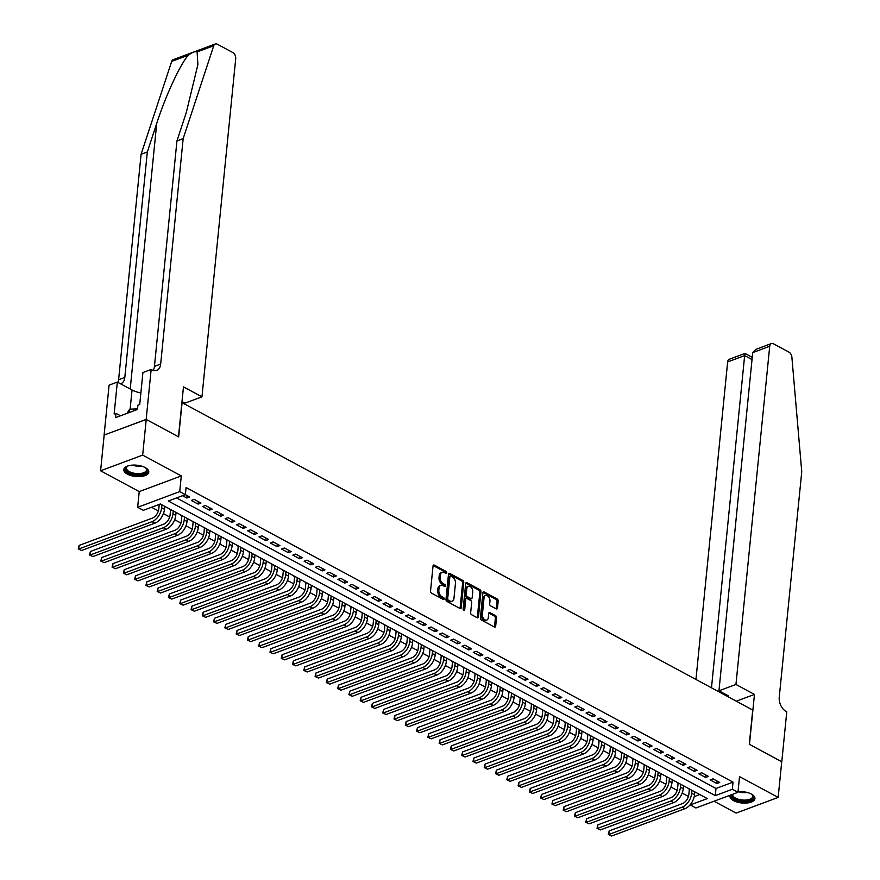 <?xml version="1.0" encoding="UTF-8"?>
<svg xmlns="http://www.w3.org/2000/svg" width="880" height="880" viewBox="0 0 880 880"><rect width="100%" height="100%" fill="white"/><g stroke="black" fill="none" stroke-linecap="round" stroke-linejoin="round"><path stroke-width="1.32" d="M446.732 572.836A1.1 0.726 69.6 0 0 446.05 571.439L434.291 565.103A1.573 1.034 69.6 0 0 433.048 565.906L430.529 591.118A1.573 1.034 69.6 0 0 431.497 593.12L443.256 599.456A1.1 0.726 69.6 0 0 443.454 597.487L441.936 596.673A5.049 3.311 69.6 0 1 438.834 590.282L439.043 588.181A5.049 3.311 69.6 0 1 440.825 585.354A5.049 3.311 69.6 0 1 443.036 585.607L444.554 586.421A1.1 0.726 69.6 0 0 444.752 584.463L443.234 583.649A5.049 3.311 69.6 0 1 440.132 577.258L440.352 575.157A5.049 3.311 69.6 0 1 442.123 572.33A5.049 3.311 69.6 0 1 444.334 572.583L445.863 573.397A1.1 0.726 69.6 0 0 446.732 572.836M445.599 573.254A1.1 0.726 69.6 0 0 444.917 571.868L433.158 565.532A1.573 1.034 69.6 0 0 433.136 565.521M442.992 599.313A1.1 0.726 69.6 0 0 442.321 597.916L440.792 597.091L441.936 596.673M444.29 586.289A1.1 0.726 69.6 0 0 443.619 584.892L442.09 584.067L443.234 583.649M730.257 795.179A12.54 5.665 -174.3 0 0 729.993 796.114A12.54 5.665 -174.3 0 0 733.601 800.657A12.54 5.665 -174.3 0 0 746.966 803.022A12.54 5.665 -174.3 0 0 754.941 798.6A12.54 5.665 -174.3 0 0 751.333 794.046A12.54 5.665 -174.3 0 0 738.034 791.681M145.156 467.544A12.54 5.665 -174.3 0 0 131.791 465.179A12.54 5.665 -174.3 0 0 123.816 469.601A12.54 5.665 -174.3 0 0 127.424 474.155A12.54 5.665 -174.3 0 0 140.789 476.509A12.54 5.665 -174.3 0 0 148.775 472.098A12.54 5.665 -174.3 0 0 145.156 467.544M496.243 608.872A1.573 1.034 69.6 0 0 497.486 608.069L498.19 600.996A1.573 1.034 69.6 0 0 497.222 599.005L484.165 591.965A1.573 1.034 69.6 0 0 482.911 592.768L480.403 617.98A1.573 1.034 69.6 0 0 481.371 619.982L494.428 627.011A1.573 1.034 69.6 0 0 495.671 626.208L496.529 617.661A1.573 1.034 69.6 0 0 495.561 615.67L489.973 612.656A1.573 1.034 69.6 0 0 488.719 613.459L488.301 617.694A4.224 2.772 69.6 0 1 486.816 620.059A4.224 2.772 69.6 0 1 483.681 618.739A4.224 2.772 69.6 0 1 482.383 614.504L484.033 597.916A4.224 2.772 69.6 0 1 485.518 595.551A4.224 2.772 69.6 0 1 488.653 596.871A4.224 2.772 69.6 0 1 489.962 601.106L489.676 603.867A1.573 1.034 69.6 0 0 490.644 605.869L496.243 608.872M732.325 789.272L737.968 792.308L695.904 807.983L690.261 804.947L707.311 798.589L160.347 503.976L143.297 510.334L137.654 507.298L179.729 491.612L185.361 494.648L168.311 501.006L715.275 795.619L732.325 789.272L733.04 782.133L186.076 487.52L185.361 494.648L189.673 496.969L186.835 498.025L187.077 495.572M146.168 419.408L178.475 436.81L183.469 386.87L201.96 396.825L235.719 58.63A4.818 3.168 69.6 0 0 232.76 52.525L217.371 44.242A4.818 3.168 69.6 0 0 215.259 44A4.818 3.168 69.6 0 0 213.752 45.727L183.172 138.6L160.666 364.056A11.253 7.381 -110.4 0 1 156.706 370.348A11.253 7.381 -110.4 0 1 151.778 369.798L151.151 369.457L146.168 419.408L104.104 435.083L146.223 419.441L178.651 436.898L182.072 402.655L752.719 710.028L749.298 744.271L781.726 761.739L778.162 797.412L739.53 776.611L737.968 792.308M146.223 419.441L142.659 455.114L100.595 470.789L139.227 491.601L137.654 507.298M139.227 491.601L181.291 475.915L142.659 455.114M181.291 475.915L179.729 491.612M463.76 582.45A1.573 1.034 69.6 0 0 462.792 580.459L449.735 573.419A1.573 1.034 69.6 0 0 448.492 574.222L445.973 599.434A1.573 1.034 69.6 0 0 446.941 601.436L459.998 608.476A1.573 1.034 69.6 0 0 461.252 607.662L463.76 582.45L462.627 582.879A1.573 1.034 69.6 0 0 461.659 580.877L448.602 573.848A1.573 1.034 69.6 0 0 448.58 573.837M466.95 582.692L480.007 589.732A1.573 1.034 69.6 0 1 480.975 591.723L478.467 616.935A1.573 1.034 69.6 0 1 477.213 617.738L471.625 614.735A1.573 1.034 69.6 0 1 470.657 612.733L471.68 602.514A1.573 1.034 69.6 0 0 470.712 600.512L467.005 598.51A1.573 1.034 69.6 0 0 465.751 599.324L464.695 609.961A1.1 0.726 69.6 0 1 463.144 609.125L465.707 583.495A1.573 1.034 69.6 0 1 466.95 582.692L465.817 583.121L478.874 590.15L480.007 589.732M714.054 801.218L736.098 813.098L778.162 797.412M104.159 435.116L100.595 470.789M687.94 788.15L689.348 789.426M676.654 782.078L678.073 783.354M665.379 776.006L666.798 777.271M654.104 769.923L655.512 771.199M642.829 763.851L644.237 765.127M631.554 757.779L632.962 759.055M620.268 751.707L621.687 752.972M608.993 745.635L610.401 746.9M597.718 739.552L599.126 740.828M586.443 733.48L587.851 734.756M575.157 727.408L576.576 728.684M563.882 721.336L565.29 722.601M552.607 715.253L554.015 716.529M541.332 709.181L542.74 710.457M530.046 703.109L531.465 704.385M518.771 697.037L520.179 698.302M507.496 690.954L508.904 692.23M496.221 684.882L497.629 686.158M484.935 678.81L486.354 680.086M473.66 672.738L475.068 674.003M462.385 666.666L463.793 667.931M451.11 660.583L452.518 661.859M439.824 654.511L441.243 655.787M428.549 648.439L429.957 649.704M417.274 642.367L418.682 643.632M405.999 636.284L407.407 637.56M394.713 630.212L396.132 631.488M383.438 624.14L384.857 625.416M372.163 618.068L373.571 619.333M360.888 611.985L362.296 613.261M349.602 605.913L351.021 607.189M338.327 599.841L339.746 601.117M327.052 593.769L328.46 595.034M315.777 587.686L317.185 588.962M304.491 581.614L305.91 582.89M293.216 575.542L294.635 576.818M281.941 569.47L283.349 570.735M270.666 563.398L272.074 564.663M259.38 557.315L260.799 558.591M248.105 551.243L249.524 552.519M236.83 545.171L238.238 546.447M225.555 539.099L226.963 540.364M214.28 533.016L215.688 534.292M202.994 526.944L204.413 528.22M191.719 520.872L193.127 522.148M180.444 514.8L181.852 516.065M169.169 508.717L170.577 509.993M200.948 503.041L194.183 499.4L191.345 500.456L198.11 504.097L200.948 503.041M212.223 509.113L205.458 505.472L202.62 506.528L209.385 510.18L212.223 509.113M223.509 515.185L216.744 511.544L213.895 512.6L220.66 516.252L223.509 515.185M234.784 521.268L228.019 517.616L225.17 518.683L231.946 522.324L234.784 521.268M246.059 527.34L239.294 523.699L236.456 524.755L243.221 528.396L246.059 527.34M257.334 533.412L250.569 529.771L247.731 530.827L254.496 534.468L257.334 533.412M268.62 539.484L261.855 535.843L259.006 536.899L265.771 540.551L268.62 539.484M279.895 545.567L273.13 541.915L270.281 542.982L277.057 546.623L279.895 545.567M291.17 551.639L284.405 547.998L281.567 549.054L288.332 552.695L291.17 551.639M302.445 557.711L295.68 554.07L292.842 555.126L299.607 558.767L302.445 557.711M313.731 563.783L306.966 560.142L304.117 561.198L310.882 564.85L313.731 563.783M325.006 569.866L318.241 566.214L315.392 567.281L322.168 570.922L325.006 569.866M336.281 575.938L329.516 572.286L326.678 573.353L333.443 576.994L336.281 575.938M347.556 582.01L340.791 578.369L337.953 579.425L344.718 583.066L347.556 582.01M358.842 588.082L352.077 584.441L349.228 585.497L355.993 589.149L358.842 588.082M370.117 594.154L363.352 590.513L360.503 591.569L367.268 595.221L370.117 594.154M381.392 600.237L374.627 596.585L371.789 597.652L378.554 601.293L381.392 600.237M392.667 606.309L385.902 602.668L383.064 603.724L389.829 607.365L392.667 606.309M403.953 612.381L397.177 608.74L394.339 609.796L401.104 613.448L403.953 612.381M415.228 618.453L408.463 614.812L405.614 615.868L412.379 619.52L415.228 618.453M426.503 624.536L419.738 620.884L416.9 621.951L423.665 625.592L426.503 624.536M437.778 630.608L431.013 626.967L428.175 628.023L434.94 631.664L437.778 630.608M449.064 636.68L442.288 633.039L439.45 634.095L446.215 637.736L449.064 636.68M460.339 642.752L453.574 639.111L450.725 640.167L457.49 643.819L460.339 642.752M471.614 648.835L464.849 645.183L462.011 646.25L468.776 649.891L471.614 648.835M482.889 654.907L476.124 651.255L473.286 652.322L480.051 655.963L482.889 654.907M494.175 660.979L487.399 657.338L484.561 658.394L491.326 662.035L494.175 660.979M505.45 667.051L498.685 663.41L495.836 664.466L502.601 668.118L505.45 667.051M516.725 673.134L509.96 669.482L507.122 670.549L513.887 674.19L516.725 673.134M528 679.206L521.235 675.554L518.397 676.621L525.162 680.262L528 679.206M539.286 685.278L532.51 681.637L529.672 682.693L536.437 686.334L539.286 685.278M550.561 691.35L543.796 687.709L540.947 688.765L547.712 692.417L550.561 691.35M561.836 697.422L555.071 693.781L552.222 694.837L558.998 698.489L561.836 697.422M573.111 703.505L566.346 699.853L563.508 700.92L570.273 704.561L573.111 703.505M584.397 709.577L577.621 705.936L574.783 706.992L581.548 710.633L584.397 709.577M595.672 715.649L588.907 712.008L586.058 713.064L592.823 716.705L595.672 715.649M606.947 721.721L600.182 718.08L597.333 719.136L604.109 722.788L606.947 721.721M618.222 727.804L611.457 724.152L608.619 725.219L615.384 728.86L618.222 727.804M629.497 733.876L622.732 730.235L619.894 731.291L626.659 734.932L629.497 733.876M640.783 739.948L634.018 736.307L631.169 737.363L637.934 741.004L640.783 739.948M652.058 746.02L645.293 742.379L642.444 743.435L649.22 747.087L652.058 746.02M663.333 752.103L656.568 748.451L653.73 749.518L660.495 753.159L663.333 752.103M674.608 758.175L667.843 754.523L665.005 755.59L671.77 759.231L674.608 758.175M685.894 764.247L679.129 760.606L676.28 761.662L683.045 765.303L685.894 764.247M697.169 770.319L690.404 766.678L687.555 767.734L694.331 771.386L697.169 770.319M708.444 776.402L701.679 772.75L698.841 773.806L705.606 777.458L708.444 776.402M176.561 497.937L715.99 788.491L733.04 782.133M182.523 495.704L186.835 498.025M710.116 779.889L716.881 783.53L719.719 782.474L712.954 778.822L710.116 779.889M151.547 507.254L158.378 510.939M163.405 513.645L169.653 517.011M174.691 519.717L180.928 523.083M185.966 525.8L192.214 529.155M197.241 531.872L203.489 535.238M208.516 537.944L214.764 541.31M219.802 544.016L226.039 547.382M231.077 550.088L237.325 553.454M242.352 556.171L248.6 559.537M253.627 562.243L259.875 565.609M264.902 568.315L271.15 571.681M276.188 574.387L282.436 577.753M287.463 580.47L293.711 583.836M298.738 586.542L304.986 589.908M310.013 592.614L316.261 595.98M321.299 598.686L327.547 602.052M332.574 604.769L338.822 608.124M343.849 610.841L350.097 614.207M355.124 616.913L361.372 620.279M366.41 622.985L372.647 626.351M377.685 629.068L383.933 632.423M388.96 635.14L395.208 638.506M400.235 641.212L406.483 644.578M411.521 647.284L417.758 650.65M422.796 653.356L429.044 656.722M434.071 659.439L440.319 662.805M445.346 665.511L451.594 668.877M456.632 671.583L462.869 674.949M467.907 677.655L474.155 681.021M479.182 683.738L485.43 687.093M490.457 689.81L496.705 693.176M501.743 695.882L507.98 699.248M513.018 701.954L519.266 705.32M524.293 708.037L530.541 711.392M535.568 714.109L541.816 717.475M546.854 720.181L553.091 723.547M558.129 726.253L564.377 729.619M569.404 732.336L575.652 735.691M580.679 738.408L586.927 741.774M591.965 744.48L598.202 747.846M603.24 750.552L609.488 753.918M614.515 756.624L620.763 759.99M625.79 762.707L632.038 766.073M637.065 768.779L643.313 772.145M648.351 774.851L654.599 778.217M659.626 780.923L665.874 784.289M670.901 787.006L677.149 790.361M682.176 793.078L688.424 796.444M694.232 796.598L699.776 794.53M715.99 788.491L715.275 795.619M198.11 504.097L198.352 501.644M209.385 510.18L209.627 507.716M220.66 516.252L220.913 513.788M231.946 522.324L232.188 519.871M243.221 528.396L243.463 525.943M254.496 534.468L254.738 532.015M265.771 540.551L266.024 538.087M277.057 546.623L277.299 544.159M288.332 552.695L288.574 550.242M299.607 558.767L299.849 556.314M310.882 564.85L311.135 562.386M322.168 570.922L322.41 568.458M333.443 576.994L333.685 574.541M344.718 583.066L344.96 580.613M355.993 589.149L356.246 586.685M367.268 595.221L367.521 592.757M378.554 601.293L378.796 598.84M389.829 607.365L390.071 604.912M401.104 613.448L401.357 610.984M412.379 619.52L412.632 617.056M423.665 625.592L423.907 623.128M434.94 631.664L435.182 629.211M446.215 637.736L446.457 635.283M457.49 643.819L457.743 641.355M468.776 649.891L469.018 647.427M480.051 655.963L480.293 653.51M491.326 662.035L491.568 659.582M502.601 668.118L502.854 665.654M513.887 674.19L514.129 671.726M525.162 680.262L525.404 677.809M536.437 686.334L536.679 683.881M547.712 692.417L547.965 689.953M558.998 698.489L559.24 696.025M570.273 704.561L570.515 702.108M581.548 710.633L581.79 708.18M592.823 716.705L593.076 714.252M604.109 722.788L604.351 720.324M615.384 728.86L615.626 726.396M626.659 734.932L626.901 732.479M637.934 741.004L638.187 738.551M649.22 747.087L649.462 744.623M660.495 753.159L660.737 750.695M671.77 759.231L672.012 756.778M683.045 765.303L683.298 762.85M694.331 771.386L694.573 768.922M705.606 777.458L705.848 774.994M716.881 783.53L717.123 781.077M442.123 572.33L440.99 572.759A5.049 3.311 69.6 0 0 439.208 575.575L440.352 575.157M442.09 584.067A5.049 3.311 69.6 0 1 438.999 577.676L439.208 575.575M440.825 585.354L439.692 585.783A5.049 3.311 69.6 0 0 437.91 588.599L439.043 588.181M440.792 597.091A5.049 3.311 69.6 0 1 437.701 590.7L437.91 588.599M460.02 608.476A1.573 1.034 69.6 0 0 460.108 608.091L462.627 582.879M450.758 576.037A1.1 0.726 69.6 0 0 449.889 576.598L447.678 598.73A1.1 0.726 69.6 0 0 448.349 600.127L449.955 600.996A5.049 3.311 69.6 0 0 452.166 601.249A5.049 3.311 69.6 0 0 453.948 598.422L455.455 583.297A5.049 3.311 69.6 0 0 452.364 576.906L450.758 576.037M449.625 576.466A1.1 0.726 69.6 0 0 448.745 577.027L449.889 576.598M452.166 601.249L451.033 601.667A5.049 3.311 69.6 0 1 448.822 601.414L447.216 600.556A1.1 0.726 69.6 0 1 446.534 599.159L448.745 577.027M477.235 617.749A1.573 1.034 69.6 0 0 477.323 617.364L479.842 592.152A1.573 1.034 69.6 0 0 478.874 590.15M466.312 598.433L465.179 598.862A1.573 1.034 69.6 0 0 464.618 599.742L463.562 610.324M472.736 591.899A4.224 2.772 69.6 0 0 471.438 587.664A4.224 2.772 69.6 0 0 468.303 586.344A4.224 2.772 69.6 0 0 466.818 588.709L466.235 594.561A1.573 1.034 69.6 0 0 467.203 596.552L470.91 598.554A1.573 1.034 69.6 0 0 472.153 597.751L472.736 591.899M468.303 586.344L467.17 586.773A4.224 2.772 69.6 0 0 465.674 589.138L466.818 588.709M471.603 598.631L470.459 599.049A1.573 1.034 69.6 0 1 469.766 598.972L466.059 596.981A1.573 1.034 69.6 0 1 465.091 594.979L465.674 589.138M485.518 595.551L484.385 595.98A4.224 2.772 69.6 0 0 482.9 598.334L484.033 597.916M486.816 620.059L485.672 620.488A4.224 2.772 69.6 0 1 482.537 619.168A4.224 2.772 69.6 0 1 481.239 614.933L482.9 598.334M494.45 627.022A1.573 1.034 69.6 0 0 494.538 626.637L495.396 618.09A1.573 1.034 69.6 0 0 494.428 616.088L488.829 613.085A1.573 1.034 69.6 0 0 488.818 613.074L489.973 612.656M496.254 608.883A1.573 1.034 69.6 0 0 496.353 608.498L497.057 601.425A1.573 1.034 69.6 0 0 496.089 599.423L483.021 592.394A1.573 1.034 69.6 0 0 483.01 592.383L484.165 591.965M159.247 504.383L158.807 508.838A8.041 4.862 118.3 0 1 152.405 518.1L79.134 545.413L78.771 548.977L152.053 521.664A12.056 7.282 -61.7 0 0 161.645 507.782L161.942 504.834M81.598 550.495L78.254 548.911L81.598 550.495L154.869 523.182A12.056 7.282 -61.7 0 0 164.472 509.3L164.758 506.352M78.254 548.911L79.134 545.413M145.332 467.643A10.857 4.906 5.7 0 1 145.959 468.16A10.857 4.906 5.7 0 1 144.848 473.451A10.857 4.906 5.7 0 1 133.562 474.232A10.857 4.906 5.7 0 1 127.347 466.301A10.857 4.906 5.7 0 1 128.062 465.916M127.743 466.07A10.043 4.543 -174.3 0 0 126.478 467.995A10.043 4.543 -174.3 0 0 133.848 473.187A10.043 4.543 -174.3 0 0 146.476 469.986A10.043 4.543 -174.3 0 0 145.618 467.863M124.003 468.864A12.463 5.632 -174.3 0 0 133.144 474.903A12.463 5.632 -174.3 0 0 148.731 471.328M137.533 408.881L129.613 409.211L127.006 413.358M129.283 412.511L129.613 409.211M751.509 794.145A10.857 4.906 5.7 0 1 752.136 794.673A10.857 4.906 5.7 0 1 751.014 799.964A10.857 4.906 5.7 0 1 739.739 800.745A10.857 4.906 5.7 0 1 731.918 794.563M732.688 794.277A10.043 4.543 -174.3 0 0 732.655 794.508A10.043 4.543 -174.3 0 0 740.025 799.689A10.043 4.543 -174.3 0 0 752.653 796.499A10.043 4.543 -174.3 0 0 751.795 794.365M730.169 795.377A12.463 5.632 -174.3 0 0 739.321 801.416A12.463 5.632 -174.3 0 0 754.908 797.841M183.172 138.6L176.946 140.921L186.318 112.442L197.879 64.614L197.12 51.92C195.283 51.139 192.357 52.228 188.32 55.209C180.301 64.13 165.363 96.371 156.706 123.475L147.323 151.954L124.817 377.421A11.253 7.381 -110.4 0 1 120.857 383.713A11.253 7.381 -110.4 0 1 120.56 383.812M147.323 151.954L141.097 154.275L118.602 379.742A11.253 7.381 -110.4 0 1 117.986 382.426M153.164 370.381A11.253 7.381 -110.4 0 0 154.44 366.377L176.946 140.921M188.32 55.209L171.688 61.402L141.097 154.275M151.151 369.457L142.912 372.537L139.722 404.503L137.896 405.174L137.478 409.453L115.533 417.637L115.962 413.358L114.136 414.029L117.326 382.074L109.087 385.143L104.104 435.083M201.96 396.825L184.965 403.161L181.995 401.566M140.877 392.92A18.084 8.173 5.7 0 1 132.044 389.994L117.326 382.074M171.688 61.402A4.818 3.168 -110.4 0 1 173.184 59.675L215.259 44M120.483 415.789L115.962 413.358M735.955 684.464L769.714 346.269L752.719 352.605L718.96 690.789L735.955 684.464L754.457 694.419L749.463 744.37L781.715 761.794M752.719 352.605L755.777 349.393L771.408 343.563A4.818 3.168 69.6 0 1 773.52 343.805L788.92 352.099A4.818 3.168 69.6 0 1 791.879 357.126L801.746 471.79L779.251 697.246A11.253 7.381 69.6 0 0 786.148 711.491L786.764 711.821L781.781 761.772M736.307 701.184L754.457 694.419M727.166 696.267L728.321 695.838L718.96 690.789M711.48 687.819L744.645 355.608L727.65 361.944A4.818 3.168 -110.4 0 1 729.344 359.249L744.975 353.419L752.246 357.335M695.959 679.448L727.65 361.944M771.408 343.563A4.818 3.168 69.6 0 0 769.714 346.269M720.841 692.857L720.94 691.867M745.041 354.42L744.645 355.608L752.015 359.579M170.621 509.509L170.082 514.921A8.041 4.862 118.3 0 1 163.691 524.172L90.409 551.485L90.057 555.049L163.328 527.736A12.056 7.282 -61.7 0 0 172.931 513.854L173.217 510.906M92.873 556.567L89.529 554.983L92.873 556.567L166.155 529.254A12.056 7.282 -61.7 0 0 175.747 515.372L176.044 512.424M89.529 554.983L90.409 551.485M181.907 515.581L181.357 520.993A8.041 4.862 118.3 0 1 174.966 530.244L101.684 557.557L101.332 561.121L174.614 533.808A12.056 7.282 -61.7 0 0 184.206 519.937L184.503 516.978M104.148 562.639L100.804 561.066L104.148 562.639L177.43 535.337A12.056 7.282 -61.7 0 0 187.022 521.455L187.319 518.496M100.804 561.066L101.684 557.557M193.182 521.653L192.643 527.065A8.041 4.862 118.3 0 1 186.241 536.316L112.97 563.629L112.607 567.204L185.889 539.891A12.056 7.282 -61.7 0 0 195.481 526.009L195.778 523.061M115.423 568.722L112.079 567.138L115.423 568.722L188.705 541.409A12.056 7.282 -61.7 0 0 198.297 527.527L198.594 524.579M112.079 567.138L112.97 563.629M204.457 527.736L203.918 533.137A8.041 4.862 118.3 0 1 197.516 542.399L124.245 569.712L123.882 573.276L197.164 545.963A12.056 7.282 -61.7 0 0 206.756 532.081L207.053 529.133M126.709 574.794L123.365 573.21L126.709 574.794L199.98 547.481A12.056 7.282 -61.7 0 0 209.583 533.599L209.869 530.651M123.365 573.21L124.245 569.712M215.732 533.808L215.193 539.22A8.041 4.862 118.3 0 1 208.802 548.471L135.52 575.784L135.168 579.348L208.439 552.035A12.056 7.282 -61.7 0 0 218.042 538.153L218.328 535.205M137.984 580.866L134.64 579.282L137.984 580.866L211.266 553.553A12.056 7.282 -61.7 0 0 220.858 539.671L221.155 536.723M134.64 579.282L135.52 575.784M227.018 539.88L226.468 545.292A8.041 4.862 118.3 0 1 220.077 554.543L146.795 581.856L146.443 585.42L219.725 558.107A12.056 7.282 -61.7 0 0 229.317 544.236L229.614 541.277M149.259 586.938L145.915 585.365L149.259 586.938L222.541 559.625A12.056 7.282 -61.7 0 0 232.133 545.754L232.43 542.795M145.915 585.365L146.795 581.856M238.293 545.952L237.754 551.364A8.041 4.862 118.3 0 1 231.352 560.615L158.07 587.928L157.718 591.503L231 564.19A12.056 7.282 -61.7 0 0 240.592 550.308L240.889 547.36M160.534 593.021L157.19 591.437L160.534 593.021L233.816 565.708A12.056 7.282 -61.7 0 0 243.408 551.826L243.705 548.878M157.19 591.437L158.07 587.928M249.568 552.035L249.029 557.436A8.041 4.862 118.3 0 1 242.627 566.698L169.356 594L168.993 597.575L242.275 570.262A12.056 7.282 -61.7 0 0 251.867 556.38L252.164 553.432M171.82 599.093L168.476 597.509L171.82 599.093L245.091 571.78A12.056 7.282 -61.7 0 0 254.694 557.898L254.98 554.95M168.476 597.509L169.356 594M260.843 558.107L260.304 563.519A8.041 4.862 118.3 0 1 253.913 572.77L180.631 600.083L180.279 603.647L253.55 576.334A12.056 7.282 -61.7 0 0 263.153 562.452L263.439 559.504M183.095 605.165L179.751 603.581L183.095 605.165L256.377 577.852A12.056 7.282 -61.7 0 0 265.969 563.97L266.266 561.022M179.751 603.581L180.631 600.083M272.118 564.179L271.579 569.591A8.041 4.862 118.3 0 1 265.188 578.842L191.906 606.155L191.554 609.719L264.825 582.406A12.056 7.282 -61.7 0 0 274.428 568.524L274.725 565.576M194.37 611.237L191.026 609.653L194.37 611.237L267.652 583.924A12.056 7.282 -61.7 0 0 277.244 570.053L277.541 567.094M191.026 609.653L191.906 606.155M283.404 570.251L282.865 575.663A8.041 4.862 118.3 0 1 276.463 584.914L203.181 612.227L202.829 615.802L276.111 588.489A12.056 7.282 -61.7 0 0 285.703 574.607L286 571.648M205.645 617.32L202.301 615.736L205.645 617.32L278.927 590.007A12.056 7.282 -61.7 0 0 288.519 576.125L288.816 573.166M202.301 615.736L203.181 612.227M294.679 576.334L294.14 581.735A8.041 4.862 118.3 0 1 287.738 590.986L214.467 618.299L214.104 621.874L287.386 594.561A12.056 7.282 -61.7 0 0 296.978 580.679L297.275 577.731M216.931 623.392L213.587 621.808L216.931 623.392L290.202 596.079A12.056 7.282 -61.7 0 0 299.805 582.197L300.091 579.249M213.587 621.808L214.467 618.299M305.954 582.406L305.415 587.807A8.041 4.862 118.3 0 1 299.024 597.069L225.742 624.382L225.39 627.946L298.661 600.633A12.056 7.282 -61.7 0 0 308.264 586.751L308.55 583.803M228.206 629.464L224.862 627.88L228.206 629.464L301.488 602.151A12.056 7.282 -61.7 0 0 311.08 588.269L311.377 585.321M224.862 627.88L225.742 624.382M317.229 588.478L316.69 593.89A8.041 4.862 118.3 0 1 310.299 603.141L237.017 630.454L236.665 634.018L309.936 606.705A12.056 7.282 -61.7 0 0 319.539 592.823L319.836 589.875M239.481 635.536L236.137 633.952L239.481 635.536L312.763 608.223A12.056 7.282 -61.7 0 0 322.355 594.341L322.652 591.393M236.137 633.952L237.017 630.454M328.515 594.55L327.976 599.962A8.041 4.862 118.3 0 1 321.574 609.213L248.292 636.526L247.94 640.09L321.222 612.777A12.056 7.282 -61.7 0 0 330.814 598.906L331.111 595.947M250.756 641.619L247.412 640.035L250.756 641.619L324.038 614.306A12.056 7.282 -61.7 0 0 333.63 600.424L333.927 597.465M247.412 640.035L248.292 636.526M339.79 600.622L339.251 606.034A8.041 4.862 118.3 0 1 332.849 615.285L259.578 642.598L259.215 646.173L332.497 618.86A12.056 7.282 -61.7 0 0 342.089 604.978L342.386 602.03M262.042 647.691L258.698 646.107L262.042 647.691L335.313 620.378A12.056 7.282 -61.7 0 0 344.916 606.496L345.202 603.548M258.698 646.107L259.578 642.598M351.065 606.705L350.526 612.106A8.041 4.862 118.3 0 1 344.135 621.368L270.853 648.681L270.501 652.245L343.772 624.932A12.056 7.282 -61.7 0 0 353.375 611.05L353.661 608.102M273.317 653.763L269.973 652.179L273.317 653.763L346.588 626.45A12.056 7.282 -61.7 0 0 356.191 612.568L356.488 609.62M269.973 652.179L270.853 648.681M362.34 612.777L361.801 618.189A8.041 4.862 118.3 0 1 355.41 627.44L282.128 654.753L281.776 658.317L355.047 631.004A12.056 7.282 -61.7 0 0 364.65 617.122L364.947 614.174M284.592 659.835L281.248 658.251L284.592 659.835L357.874 632.522A12.056 7.282 -61.7 0 0 367.466 618.64L367.763 615.692M281.248 658.251L282.128 654.753M373.626 618.849L373.087 624.261A8.041 4.862 118.3 0 1 366.685 633.512L293.403 660.825L293.051 664.389L366.333 637.076A12.056 7.282 -61.7 0 0 375.925 623.205L376.222 620.246M295.867 665.907L292.523 664.334L295.867 665.907L369.149 638.594A12.056 7.282 -61.7 0 0 378.741 624.723L379.038 621.764M292.523 664.334L293.403 660.825M384.901 624.921L384.362 630.333A8.041 4.862 118.3 0 1 377.96 639.584L304.689 666.897L304.326 670.472L377.608 643.159A12.056 7.282 -61.7 0 0 387.2 629.277L387.497 626.329M307.153 671.99L303.798 670.406L307.153 671.99L380.424 644.677A12.056 7.282 -61.7 0 0 390.027 630.795L390.313 627.847M303.798 670.406L304.689 666.897M396.176 631.004L395.637 636.405A8.041 4.862 118.3 0 1 389.246 645.667L315.964 672.98L315.612 676.544L388.883 649.231A12.056 7.282 -61.7 0 0 398.475 635.349L398.772 632.401M318.428 678.062L315.084 676.478L318.428 678.062L391.699 650.749A12.056 7.282 -61.7 0 0 401.302 636.867L401.599 633.919M315.084 676.478L315.964 672.98M407.451 637.076L406.912 642.488A8.041 4.862 118.3 0 1 400.521 651.739L327.239 679.052L326.887 682.616L400.158 655.303A12.056 7.282 -61.7 0 0 409.761 641.421L410.047 638.473M329.703 684.134L326.359 682.55L329.703 684.134L402.985 656.821A12.056 7.282 -61.7 0 0 412.577 642.939L412.874 639.991M326.359 682.55L327.239 679.052M418.737 643.148L418.198 648.56A8.041 4.862 118.3 0 1 411.796 657.811L338.514 685.124L338.162 688.688L411.444 661.375A12.056 7.282 -61.7 0 0 421.036 647.493L421.333 644.545M340.978 690.206L337.634 688.633L340.978 690.206L414.26 662.893A12.056 7.282 -61.7 0 0 423.852 649.022L424.149 646.063M337.634 688.633L338.514 685.124M430.012 649.22L429.473 654.632A8.041 4.862 118.3 0 1 423.071 663.883L349.8 691.196L349.437 694.771L422.719 667.458A12.056 7.282 -61.7 0 0 432.311 653.576L432.608 650.617M352.264 696.289L348.909 694.705L352.264 696.289L425.535 668.976A12.056 7.282 -61.7 0 0 435.138 655.094L435.424 652.146M348.909 694.705L349.8 691.196M441.287 655.303L440.748 660.704A8.041 4.862 118.3 0 1 434.346 669.966L361.075 697.268L360.712 700.843L433.994 673.53A12.056 7.282 -61.7 0 0 443.586 659.648L443.883 656.7M363.539 702.361L360.195 700.777L363.539 702.361L436.81 675.048A12.056 7.282 -61.7 0 0 446.413 661.166L446.71 658.218M360.195 700.777L361.075 697.268M452.562 661.375L452.023 666.787A8.041 4.862 118.3 0 1 445.632 676.038L372.35 703.351L371.998 706.915L445.269 679.602A12.056 7.282 -61.7 0 0 454.872 665.72L455.158 662.772M374.814 708.433L371.47 706.849L374.814 708.433L448.096 681.12A12.056 7.282 -61.7 0 0 457.688 667.238L457.985 664.29M371.47 706.849L372.35 703.351M463.848 667.447L463.309 672.859A8.041 4.862 118.3 0 1 456.907 682.11L383.625 709.423L383.273 712.987L456.555 685.674A12.056 7.282 -61.7 0 0 466.147 671.792L466.444 668.844M386.089 714.505L382.745 712.921L386.089 714.505L459.371 687.192A12.056 7.282 -61.7 0 0 468.963 673.31L469.26 670.362M382.745 712.921L383.625 709.423M475.123 673.519L474.584 678.931A8.041 4.862 118.3 0 1 468.182 688.182L394.911 715.495L394.548 719.059L467.83 691.757A12.056 7.282 -61.7 0 0 477.422 677.875L477.719 674.916M397.375 720.588L394.02 719.004L397.375 720.588L470.646 693.275A12.056 7.282 -61.7 0 0 480.238 679.393L480.535 676.434M394.02 719.004L394.911 715.495M486.398 679.591L485.859 685.003A8.041 4.862 118.3 0 1 479.457 694.254L406.186 721.567L405.823 725.142L479.105 697.829A12.056 7.282 -61.7 0 0 488.697 683.947L488.994 680.999M408.65 726.66L405.306 725.076L408.65 726.66L481.921 699.347A12.056 7.282 -61.7 0 0 491.524 685.465L491.821 682.517M405.306 725.076L406.186 721.567M497.673 685.674L497.134 691.075A8.041 4.862 118.3 0 1 490.743 700.337L417.461 727.65L417.109 731.214L490.38 703.901A12.056 7.282 -61.7 0 0 499.983 690.019L500.269 687.071M419.925 732.732L416.581 731.148L419.925 732.732L493.207 705.419A12.056 7.282 -61.7 0 0 502.799 691.537L503.096 688.589M416.581 731.148L417.461 727.65M508.959 691.746L508.42 697.158A8.041 4.862 118.3 0 1 502.018 706.409L428.736 733.722L428.384 737.286L501.666 709.973A12.056 7.282 -61.7 0 0 511.258 696.091L511.555 693.143M431.2 738.804L427.856 737.22L431.2 738.804L504.482 711.491A12.056 7.282 -61.7 0 0 514.074 697.609L514.371 694.661M427.856 737.22L428.736 733.722M520.234 697.818L519.695 703.23A8.041 4.862 118.3 0 1 513.293 712.481L440.022 739.794L439.659 743.358L512.941 716.045A12.056 7.282 -61.7 0 0 522.533 702.174L522.83 699.215M442.475 744.876L439.131 743.303L442.475 744.876L515.757 717.574A12.056 7.282 -61.7 0 0 525.349 703.692L525.646 700.733M439.131 743.303L440.022 739.794M531.509 703.89L530.97 709.302A8.041 4.862 118.3 0 1 524.568 718.553L451.297 745.866L450.934 749.441L524.216 722.128A12.056 7.282 -61.7 0 0 533.808 708.246L534.105 705.298M453.761 750.959L450.417 749.375L453.761 750.959L527.032 723.646A12.056 7.282 -61.7 0 0 536.635 709.764L536.921 706.816M450.417 749.375L451.297 745.866M542.784 709.973L542.245 715.374A8.041 4.862 118.3 0 1 535.854 724.636L462.572 751.949L462.22 755.513L535.491 728.2A12.056 7.282 -61.7 0 0 545.094 714.318L545.38 711.37M465.036 757.031L461.692 755.447L465.036 757.031L538.318 729.718A12.056 7.282 -61.7 0 0 547.91 715.836L548.207 712.888M461.692 755.447L462.572 751.949M554.07 716.045L553.52 721.457A8.041 4.862 118.3 0 1 547.129 730.708L473.847 758.021L473.495 761.585L546.777 734.272A12.056 7.282 -61.7 0 0 556.369 720.39L556.666 717.442M476.311 763.103L472.967 761.519L476.311 763.103L549.593 735.79A12.056 7.282 -61.7 0 0 559.185 721.908L559.482 718.96M472.967 761.519L473.847 758.021M565.345 722.117L564.806 727.529A8.041 4.862 118.3 0 1 558.404 736.78L485.133 764.093L484.77 767.657L558.052 740.344A12.056 7.282 -61.7 0 0 567.644 726.473L567.941 723.514M487.586 769.175L484.242 767.602L487.586 769.175L560.868 741.862A12.056 7.282 -61.7 0 0 570.46 727.991L570.757 725.032M484.242 767.602L485.133 764.093M576.62 728.189L576.081 733.601A8.041 4.862 118.3 0 1 569.679 742.852L496.408 770.165L496.045 773.74L569.327 746.427A12.056 7.282 -61.7 0 0 578.919 732.545L579.216 729.597M498.872 775.258L495.528 773.674L498.872 775.258L572.143 747.945A12.056 7.282 -61.7 0 0 581.746 734.063L582.032 731.115M495.528 773.674L496.408 770.165M587.895 734.272L587.356 739.673A8.041 4.862 118.3 0 1 580.965 748.935L507.683 776.248L507.331 779.812L580.602 752.499A12.056 7.282 -61.7 0 0 590.205 738.617L590.491 735.669M510.147 781.33L506.803 779.746L510.147 781.33L583.429 754.017A12.056 7.282 -61.7 0 0 593.021 740.135L593.318 737.187M506.803 779.746L507.683 776.248M599.181 740.344L598.631 745.756A8.041 4.862 118.3 0 1 592.24 755.007L518.958 782.32L518.606 785.884L591.888 758.571A12.056 7.282 -61.7 0 0 601.48 744.689L601.777 741.741M521.422 787.402L518.078 785.818L521.422 787.402L594.704 760.089A12.056 7.282 -61.7 0 0 604.296 746.207L604.593 743.259M518.078 785.818L518.958 782.32M610.456 746.416L609.917 751.828A8.041 4.862 118.3 0 1 603.515 761.079L530.233 788.392L529.881 791.956L603.163 764.643A12.056 7.282 -61.7 0 0 612.755 750.761L613.052 747.813M532.697 793.474L529.353 791.901L532.697 793.474L605.979 766.161A12.056 7.282 -61.7 0 0 615.571 752.29L615.868 749.331M529.353 791.901L530.233 788.392M621.731 752.488L621.192 757.9A8.041 4.862 118.3 0 1 614.79 767.151L541.519 794.464L541.156 798.039L614.438 770.726A12.056 7.282 -61.7 0 0 624.03 756.844L624.327 753.885M543.983 799.557L540.639 797.973L543.983 799.557L617.254 772.244A12.056 7.282 -61.7 0 0 626.857 758.362L627.143 755.414M540.639 797.973L541.519 794.464M633.006 758.571L632.467 763.972A8.041 4.862 118.3 0 1 626.076 773.234L552.794 800.536L552.442 804.111L625.713 776.798A12.056 7.282 -61.7 0 0 635.316 762.916L635.602 759.968M555.258 805.629L551.914 804.045L555.258 805.629L628.54 778.316A12.056 7.282 -61.7 0 0 638.132 764.434L638.429 761.486M551.914 804.045L552.794 800.536M644.292 764.643L643.742 770.044A8.041 4.862 118.3 0 1 637.351 779.306L564.069 806.619L563.717 810.183L636.988 782.87A12.056 7.282 -61.7 0 0 646.591 768.988L646.888 766.04M566.533 811.701L563.189 810.117L566.533 811.701L639.815 784.388A12.056 7.282 -61.7 0 0 649.407 770.506L649.704 767.558M563.189 810.117L564.069 806.619M655.567 770.715L655.028 776.127A8.041 4.862 118.3 0 1 648.626 785.378L575.344 812.691L574.992 816.255L648.274 788.942A12.056 7.282 -61.7 0 0 657.866 775.06L658.163 772.112M577.808 817.773L574.464 816.189L577.808 817.773L651.09 790.46A12.056 7.282 -61.7 0 0 660.682 776.578L660.979 773.63M574.464 816.189L575.344 812.691M666.842 776.787L666.303 782.199A8.041 4.862 118.3 0 1 659.901 791.45L586.63 818.763L586.267 822.327L659.549 795.025A12.056 7.282 -61.7 0 0 669.141 781.143L669.438 778.184M589.094 823.856L585.75 822.272L589.094 823.856L662.365 796.543A12.056 7.282 -61.7 0 0 671.968 782.661L672.254 779.702M585.75 822.272L586.63 818.763M678.117 782.859L677.578 788.271A8.041 4.862 118.3 0 1 671.187 797.522L597.905 824.835L597.553 828.41L670.824 801.097A12.056 7.282 -61.7 0 0 680.427 787.215L680.713 784.267M600.369 829.928L597.025 828.344L600.369 829.928L673.651 802.615A12.056 7.282 -61.7 0 0 683.243 788.733L683.54 785.785M597.025 828.344L597.905 824.835M689.392 788.942L688.853 794.343A8.041 4.862 118.3 0 1 682.462 803.605L609.18 830.918L608.828 834.482L682.099 807.169A12.056 7.282 -61.7 0 0 691.702 793.287L691.999 790.339M611.644 836L608.3 834.416L611.644 836L684.926 808.687A12.056 7.282 -61.7 0 0 694.518 794.805L694.815 791.857M608.3 834.416L609.18 830.918M444.917 571.868L446.05 571.439M442.321 597.916L443.454 597.487M443.619 584.892L444.752 584.463M438.999 577.676L440.132 577.258M437.701 590.7L438.834 590.282M433.158 565.532L434.291 565.103M460.108 608.091L461.252 607.662M448.602 573.848L449.735 573.419M461.659 580.877L462.792 580.459M446.534 599.159L447.678 598.73M447.216 600.556L448.349 600.127M448.822 601.414L449.955 600.996M479.842 592.152L480.975 591.723M477.323 617.364L478.467 616.935M464.618 599.742L465.751 599.324M463.606 610.368L464.695 609.961M465.091 594.979L466.235 594.561M466.059 596.981L467.203 596.552M469.766 598.972L470.91 598.554M481.239 614.933L482.383 614.504M494.428 616.088L495.561 615.67M495.396 618.09L496.529 617.661M494.538 626.637L495.671 626.208M496.089 599.423L497.222 599.005M497.057 601.425L498.19 600.996M496.353 608.498L497.486 608.069M161.645 507.782L164.472 509.3M152.053 521.664L154.869 523.182M141.339 466.037A10.043 4.543 5.7 0 1 134.585 465.751A10.043 4.543 5.7 0 1 132.297 465.135M136.202 465.146A9.724 4.389 -174.3 0 0 137.5 465.278M747.516 792.55A10.043 4.543 5.7 0 1 740.762 792.264A10.043 4.543 5.7 0 1 738.474 791.648M742.379 791.659A9.724 4.389 -174.3 0 0 743.677 791.791M156.706 123.475L130.207 389.004M124.817 377.421L118.602 379.742M154.44 366.377L160.666 364.056M213.752 45.727L197.12 51.92M130.13 409.189L132.044 389.994M172.931 513.854L175.747 515.372M163.328 527.736L166.155 529.254M184.206 519.937L187.022 521.455M174.614 533.808L177.43 535.337M195.481 526.009L198.297 527.527M185.889 539.891L188.705 541.409M206.756 532.081L209.583 533.599M197.164 545.963L199.98 547.481M218.042 538.153L220.858 539.671M208.439 552.035L211.266 553.553M229.317 544.236L232.133 545.754M219.725 558.107L222.541 559.625M240.592 550.308L243.408 551.826M231 564.19L233.816 565.708M251.867 556.38L254.694 557.898M242.275 570.262L245.091 571.78M263.153 562.452L265.969 563.97M253.55 576.334L256.377 577.852M274.428 568.524L277.244 570.053M264.825 582.406L267.652 583.924M285.703 574.607L288.519 576.125M276.111 588.489L278.927 590.007M296.978 580.679L299.805 582.197M287.386 594.561L290.202 596.079M308.264 586.751L311.08 588.269M298.661 600.633L301.488 602.151M319.539 592.823L322.355 594.341M309.936 606.705L312.763 608.223M330.814 598.906L333.63 600.424M321.222 612.777L324.038 614.306M342.089 604.978L344.916 606.496M332.497 618.86L335.313 620.378M353.375 611.05L356.191 612.568M343.772 624.932L346.588 626.45M364.65 617.122L367.466 618.64M355.047 631.004L357.874 632.522M375.925 623.205L378.741 624.723M366.333 637.076L369.149 638.594M387.2 629.277L390.027 630.795M377.608 643.159L380.424 644.677M398.475 635.349L401.302 636.867M388.883 649.231L391.699 650.749M409.761 641.421L412.577 642.939M400.158 655.303L402.985 656.821M421.036 647.493L423.852 649.022M411.444 661.375L414.26 662.893M432.311 653.576L435.138 655.094M422.719 667.458L425.535 668.976M443.586 659.648L446.413 661.166M433.994 673.53L436.81 675.048M454.872 665.72L457.688 667.238M445.269 679.602L448.096 681.12M466.147 671.792L468.963 673.31M456.555 685.674L459.371 687.192M477.422 677.875L480.238 679.393M467.83 691.757L470.646 693.275M488.697 683.947L491.524 685.465M479.105 697.829L481.921 699.347M499.983 690.019L502.799 691.537M490.38 703.901L493.207 705.419M511.258 696.091L514.074 697.609M501.666 709.973L504.482 711.491M522.533 702.174L525.349 703.692M512.941 716.045L515.757 717.574M533.808 708.246L536.635 709.764M524.216 722.128L527.032 723.646M545.094 714.318L547.91 715.836M535.491 728.2L538.318 729.718M556.369 720.39L559.185 721.908M546.777 734.272L549.593 735.79M567.644 726.473L570.46 727.991M558.052 740.344L560.868 741.862M578.919 732.545L581.746 734.063M569.327 746.427L572.143 747.945M590.205 738.617L593.021 740.135M580.602 752.499L583.429 754.017M601.48 744.689L604.296 746.207M591.888 758.571L594.704 760.089M612.755 750.761L615.571 752.29M603.163 764.643L605.979 766.161M624.03 756.844L626.857 758.362M614.438 770.726L617.254 772.244M635.316 762.916L638.132 764.434M625.713 776.798L628.54 778.316M646.591 768.988L649.407 770.506M636.988 782.87L639.815 784.388M657.866 775.06L660.682 776.578M648.274 788.942L651.09 790.46M669.141 781.143L671.968 782.661M659.549 795.025L662.365 796.543M680.427 787.215L683.243 788.733M670.824 801.097L673.651 802.615M691.702 793.287L694.518 794.805M682.099 807.169L684.926 808.687M449.141 576.411L450.274 575.982"/></g></svg>
